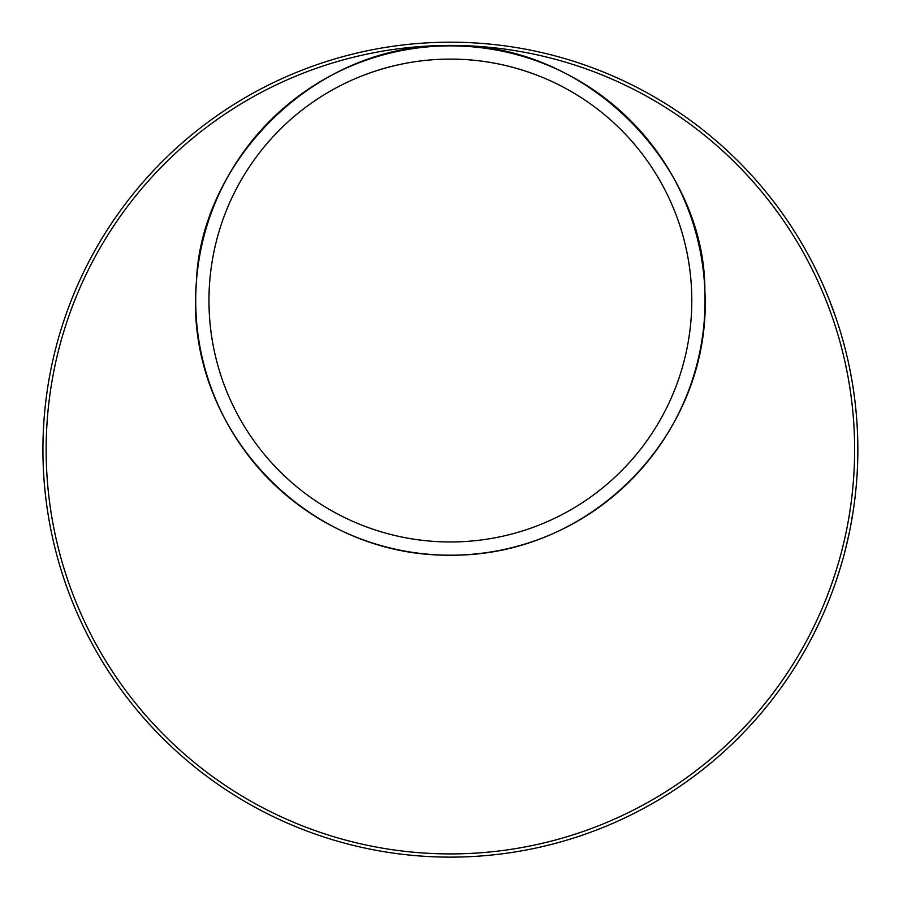 <?xml version="1.0" encoding="UTF-8"?>
<svg xmlns="http://www.w3.org/2000/svg" width="903" height="903" viewBox="0 0 903 903"><rect width="100%" height="100%" fill="white"/><g stroke="black" fill="none" stroke-linecap="round" stroke-linejoin="round"><path stroke-width="1.35" d="M836.9 320.7L839.88 329.967M833.435 310.756L834.451 313.578M835.862 317.608L835.331 316.073M835.264 315.881L835.817 317.495M839.903 330.069L840.445 331.852M840.659 332.575L841.167 334.257M835.512 316.592L836.855 320.576M835.004 315.147L837.86 323.59M818.118 625.169L816.447 628.623M817.102 627.28L813.795 633.951M825.59 608.566L823.197 614.096M824.168 611.895L821.775 617.291M820.917 619.176L818.716 623.917M818.547 624.278L817.384 626.693M815.274 631.016L814.788 631.987M814.167 633.206L820.567 619.955M825.76 608.159L825.003 609.943M817.012 627.483L817.915 625.598M820.725 619.593L817.791 625.847M823.096 614.345L822.656 615.338M836.844 578.823L838.571 573.54M841.743 563.111L837.521 576.757M838.876 572.558L839.316 571.181M839.643 570.109L839.937 569.161M841.291 564.646L839.959 569.093M842.206 561.497L843.379 557.286M835.456 582.875L839.734 569.816M835.489 582.796L836.46 579.963M830.805 595.641L828.785 600.8M834.304 586.16L832.227 591.883M849.644 531.043L845.558 549.013M845.58 548.911L845.93 547.489M847.624 540.389L846.596 544.757M847.172 542.331L847.353 541.563M847.567 540.637L847.77 539.757M847.827 539.497L847.635 540.355M849.441 532.002L850.129 528.605M844.418 553.426L847.522 540.852M845.287 550.085A407.467 407.467 0 0 0 845.366 549.769L845.174 550.503M857.353 469.842L857.229 472.201M857.173 473.104L857.037 475.441M856.044 487.959L855.728 491.232M855.784 490.701L855.841 490.092M857.59 464.165L857.478 467.043M857.026 475.667L856.8 478.94M856.857 478.138L857.161 473.375M856.337 484.809L856.134 487.078M856.213 486.175L856.326 484.855M856.924 477.145L856.541 482.292M856.371 484.392L856.179 486.491M847.477 358.277L848.436 362.554L847.477 358.277M848.448 362.634L848.73 363.943M848.865 364.541L850.05 370.309M849.305 366.674L850.524 372.736M848.831 364.428L849.147 365.907M848.73 363.932L849.08 365.568M850.22 371.144L852.037 381.089M856.631 418.1L856.371 414.906M855.909 409.883L856.439 415.798M857.534 433.519L857.5 432.853M857.5 432.684L857.387 430.246M857.353 429.489L857.286 428.157M857.15 425.764L857.071 424.478M857.161 425.99L857.579 434.84M856.665 418.552L856.891 421.724M855.299 404.104L855.852 409.352M856.552 417.186L856.642 418.27M855.773 408.585L855.468 405.661M830.602 303.16L832.273 307.573M829.767 301.015L835.907 317.743M833.808 311.761L832.521 308.25M829.135 299.401L828.514 297.866M827.995 296.579L827.758 295.992M828.661 298.216L829.676 300.778M834.801 314.56L832.814 309.052M832.442 308.036L832.081 307.054M832.634 308.544L834.835 314.65M842.849 340.115L845.005 348.14M817.034 271.916L819.789 277.695M820.906 280.122L823.367 285.619M819.145 276.341L814.495 266.769M844.869 551.677L844.113 554.6M844 554.984L843.47 556.948L844 554.984M848.143 538.064L848.357 537.093M848.82 534.994L848.56 536.179M848.402 536.89L847.804 539.588M848.854 534.847L849.046 533.921M849.102 533.639L848.955 534.35M848.91 534.576L848.673 535.66M848.335 537.24L847.341 541.631M847.578 540.57L846.833 543.775M846.709 544.283L847.228 542.082M847.307 541.744L847.646 540.276M847.432 541.236L847.59 540.525M845.603 548.832L845.445 549.453M845.366 549.769L844.395 553.539M839.688 569.974L839.113 571.802M833.074 589.58L835.083 583.959M835.444 582.932L836.291 580.471M841.009 565.617L841.19 564.996M841.494 563.969L841.754 563.066M841.698 563.269L841.37 564.386M840.072 568.698L839.824 569.533M839.801 569.612L838.808 572.784M835.512 582.728L836.449 580.008M833.932 587.21L833.469 588.496M834.903 584.478L833.988 587.074M839.474 570.64L838.627 573.337M837.905 575.595L836.415 580.098M839.813 569.556L839.632 570.165M835.986 581.351L834.688 585.088M833.413 588.666L832.871 590.144M855.344 494.833L855.006 497.767M856.416 483.85L856.044 487.992M855.039 497.474L855.333 494.946M857.094 474.414L857.015 475.734M857.003 475.96L856.947 476.795M856.868 478.014L856.405 483.985M857.286 471.073L857.252 471.693M853.233 510.838L850.57 526.336M852.172 517.487L851.315 522.374M853.425 509.597L853.121 511.606M852.827 513.468L853.358 510.048M847.894 360.162L847.612 358.909M847.59 358.796L848.064 360.907M849.509 367.634L849.102 365.681M541.157 76.823A241.428 241.428 0 0 1 419.455 539.971A241.428 241.428 0 0 1 208.965 300.53A241.428 241.428 0 0 1 541.157 76.823C511.561 65.005 481.299 59.101 450.383 59.113C419.466 59.101 389.204 65.016 359.608 76.823M450.383 857.128A407.467 407.467 0 0 0 803.264 245.932A407.467 407.467 0 0 0 97.513 245.932A407.467 407.467 0 0 0 450.383 857.128A407.467 407.467 0 0 0 803.264 245.932A407.467 407.467 0 0 0 97.513 245.932A407.467 407.467 0 0 0 450.383 857.128M450.383 555.198C304.13 556.688 183.636 426.126 196.357 282.47C200.364 161.039 315.621 43.547 447.527 45.884C584.218 40.093 705.469 164.402 704.871 290.879C712.602 431.566 593.542 556.496 450.383 555.198A254.669 254.669 0 0 1 229.836 173.195A254.669 254.669 0 0 1 670.929 173.195A254.669 254.669 0 0 1 450.383 555.198M450.383 853.911A404.251 404.251 0 0 1 100.301 247.546A404.251 404.251 0 0 1 800.476 247.546A404.251 404.251 0 0 1 450.383 853.911M470.813 59.643L450.383 59.113"/></g></svg>

